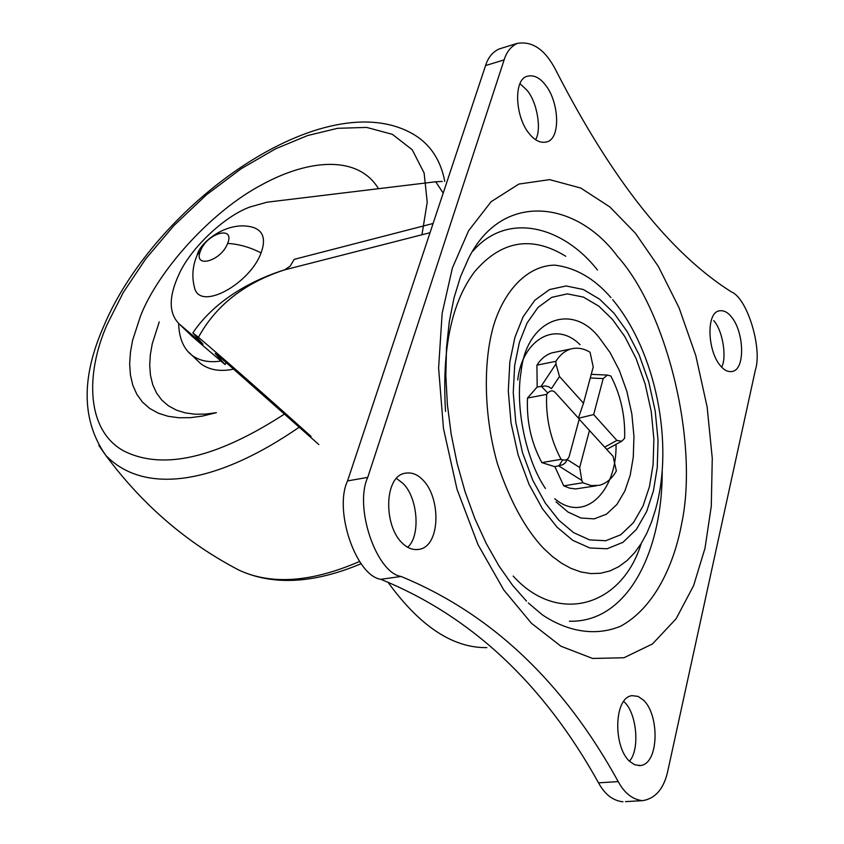 <?xml version="1.0" encoding="UTF-8"?>
<svg xmlns="http://www.w3.org/2000/svg" width="844" height="844" viewBox="0 0 844 844"><rect width="100%" height="100%" fill="white"/><g stroke="black" fill="none" stroke-linecap="round" stroke-linejoin="round"><path stroke-width="1.27" d="M200.566 250.731C207.202 232.965 235.276 225.169 227.637 243.42C220.917 261.534 192.622 268.983 200.566 250.731L197.264 254.867C199.859 242.196 228.323 219.493 253.664 227.574C263.465 231.108 265.923 239.559 261.06 252.915C250.267 283.204 201.315 311.003 194.764 288.648L193.814 284.702M555.004 352.222L552.145 352.813C546.089 354.638 541.004 358.753 536.911 365.157L555.911 361.306C559.973 354.87 565.005 350.745 571.029 348.931C577.391 347.306 583.731 348.414 590.051 352.243L593.216 366.971M624.634 438.236C625.33 415.881 620.73 395.15 610.856 376.023L607.385 375.084L603.186 378.587L593.67 414.573L616.89 440.431L621.764 441.212L624.634 438.236M596.328 485.806L575.64 488.929L569.647 488.159L563.718 485.849L582.866 482.757L581.822 480.479L558.96 466.025L562.61 459.822L561.07 459.326C550.478 439.471 545.667 417.822 546.648 394.37L527.511 398.051L537.185 386.963L536.911 365.157M563.718 485.849L554.898 466.711L541.848 462.607L561.07 459.326M582.866 482.757L591.159 485.595L599.388 485.311C606.372 483.433 612.027 478.643 616.352 470.952L613.113 456.435M527.511 398.051C526.466 421.378 531.245 442.889 541.848 462.607M546.648 394.37L547.788 393.04L541.226 386.172L555.953 363.891L559.488 376.487L583.489 403.221L578.404 418.096M559.488 376.487L551.459 388.609L548.642 386.742L545.424 385.972L537.185 386.963M579.195 419.204L612.871 456.15M604.684 447.109L616.89 440.431M593.67 414.573L578.53 418.234M547.788 393.04C550.351 390.403 552.788 390.171 555.078 392.344L579.248 419.025L569.257 456.224C568.16 459.442 565.944 460.645 562.61 459.822M554.898 466.711L562.895 464.664L565.491 462.649L567.231 459.621L579.68 467.481L581.822 480.479M589.502 430.345L579.68 467.481M593.163 367.193L583.489 403.221M603.186 378.587L590.262 377.996M555.953 363.891L555.911 361.306M618.219 781.597C563.402 681.889 491.029 613.514 401.069 576.473C376.276 572.759 353.931 506.833 367.752 477.366L504.132 59.882C506.527 52.033 510.842 46.557 517.055 43.466C532.596 40.639 545.73 49.954 556.47 71.434C612.227 180.078 670.558 253.58 731.463 291.94C747.278 298.164 762.565 348.361 755.369 370.02L668.015 770.013C664.26 788.275 655.767 798.498 642.537 800.671C632.546 799.542 624.433 793.181 618.219 781.597L598.523 782.852C604.747 794.362 612.892 800.682 622.946 801.8M720.322 365.621C724.068 370.252 728.055 372.193 732.307 371.455C745.558 369.387 744.07 331.85 731.484 316.975C727.665 312.111 723.551 310.086 719.141 310.887C706.017 312.808 707.504 350.988 720.322 365.621M529.578 134.059C535.022 140.716 540.74 143.332 546.733 141.897C561.091 138.827 559.192 101.174 544.971 84.421C539.432 77.437 533.545 74.715 527.321 76.255C513.141 79.199 515.093 117.611 529.578 134.059M402.599 543.388C407.673 548.368 413.275 550.33 419.415 549.286C440.642 545.92 441.117 497.116 422.411 479.529C417.179 474.159 411.323 472.081 404.835 473.273C383.967 476.501 383.471 526.245 402.599 543.388M629.529 761.277L634.741 764.801L640.48 765.54C658.985 763.778 659.702 715.269 643.55 700.193L638.127 696.405L632.103 695.656C613.841 697.249 613.029 746.539 629.529 761.277M635.405 233.218L658.32 266.387L679.051 307.775L695.804 355.619L707.135 406.977L712.273 458.313L711.281 506.231L705.004 548.22L693.599 585.673L676.076 618.81L652.496 643.93L623.98 657.75L592.594 658.447L560.954 646.23L531.477 623.315L503.784 589.977L477.989 544.591L457.015 489.246L443.459 428.414L438.606 367.963L442.14 313.314L452.384 268.044L468.547 230.813L491.124 201.695L518.87 184.066L549.613 179.635L580.725 188.022L609.864 206.959L635.405 233.218M614.073 313.282L599.588 299.177L583.288 289.503L566.145 285.958L549.528 289.555L534.822 300.242L523.101 316.827L514.893 337.378L509.85 361.844L508.299 390.972L511.021 422.928L518.163 455.032L529.072 484.424L542.523 508.858L557.082 527.205L572.738 540.318L589.808 547.967L607.026 548.769L622.977 542.333L636.418 529.378L646.62 511.591L653.393 490.986L657.254 467.502L658.046 440.41L655.239 411.197L648.772 381.942L639.119 354.807L627.187 331.587L614.073 313.282M612.449 319.391L624.803 336.577L636.049 358.426L645.143 383.967L651.241 411.524L653.878 439.028L653.108 464.538L649.458 486.619L643.054 505.967L633.443 522.658L620.773 534.758L605.77 540.73L589.608 539.886L573.593 532.638L558.918 520.294L545.298 503.056L532.712 480.141L522.499 452.606L515.811 422.538L513.247 392.608L514.682 365.315L519.387 342.358L527.057 323.052L538.008 307.438L551.786 297.331L567.379 293.87L583.478 297.12L598.818 306.161L612.449 319.391M598.523 782.852C543.631 683.809 471.047 615.951 380.781 579.311L401.069 576.473M498.614 49.195C492.358 52.296 488.001 57.751 485.574 65.568L347.549 480.922C333.602 510.209 355.894 575.65 380.781 579.311M721.694 367.161C727.032 357.202 722.633 330.183 713.718 320.625M535.592 139.671C541.901 129.638 537.016 101.122 526.593 89.833L520.083 83.778M407.652 547.229C421.072 535.887 417.717 496.525 402.44 482.947L396.585 478.527M629.434 761.193C640.163 749.546 636.756 712.98 624.212 701.913M472.862 251.122C508.077 210.388 564.045 227.258 597.446 270.006M662.213 470.91C662.487 550.467 628.295 622.766 569.394 621.237M641.208 543.525C621.711 607.079 557.293 625.182 513.173 576.041M445.537 411.439C441.813 348.772 451.561 302.131 474.792 271.504C501.463 240.477 531.773 235.392 565.723 256.249M517.741 379.99C522.141 340.069 555.352 319.876 580.06 344.7M616.046 444.324C617.059 490.375 585.071 524.272 554.73 498.741M159.231 321.944L152.237 343.824L150.327 354.744L149.704 365.357L150.485 375.432L152.753 384.737L156.541 393.03L161.816 400.13L168.494 405.858L176.417 410.142L185.395 412.916L195.207 414.214L205.619 414.087L216.391 412.674L202.296 416.113L190.427 417.664L178.981 417.769L168.22 416.324L158.398 413.233L149.757 408.485L142.509 402.134L136.823 394.285L132.772 385.128L130.398 374.873L129.66 363.775L130.461 352.096L132.656 340.1L140.515 316.057C157.828 271.219 210.863 211.401 262.463 184.382C309.611 158.778 358.289 155.233 378.481 188.697M188.687 352.159L200.735 363.701C209.407 370.094 220.421 371.898 233.777 369.102M421.968 234.759L427.212 202.233L424.121 173.009L412.22 149.747L392.376 134.344L366.634 127.412L337.579 128.309L307.638 135.536L275.534 148.829L241.12 168.758L206.474 194.795L173.948 225.548L145.706 258.908L123.235 292.562L107.156 324.455C85.181 374.019 86.225 430.788 124.047 451.086C162.966 470.519 216.507 458.134 284.671 413.929M318.863 444.577L222.468 359.312L215.209 353.509L225.074 364.545L192.01 336.26L179.171 323.917L203.014 344.215L192.865 332.905L198.456 337.283C227.089 361.665 264.626 394.718 311.077 436.422M430.039 232.701L283.732 270.091C241.141 283.763 209.882 307.322 192.865 332.905M198.456 337.283C215.895 305.338 244.665 282.846 284.766 269.806L290.283 265.997L294.166 259.361L433.099 223.481M443.195 193.097L435.736 181.766L442.224 181.439M435.736 181.766L266.989 202.201L249.803 207.044C224.082 216.423 190.311 248.59 178.844 274.595C168.578 296.951 168.695 313.388 179.171 323.917M486.83 647.622C452.806 648.076 419.795 626.206 387.807 582.012M194.764 288.648C191.609 277.233 192.443 265.976 197.264 254.867L195.681 258.802M227.637 243.42C238.979 244.106 250.109 247.271 261.06 252.915M347.549 480.922L367.752 477.366M485.574 65.568L504.132 59.882M528.376 602.985L542.323 614.822C568.033 631.977 595.864 636.524 620.656 626.174C652.802 608.83 673.512 567.611 681.709 523.417C699.011 441.845 666.686 310.856 617.46 256.323C576.135 200.228 501.652 190.871 468.325 258.865L460.507 276.716L454.051 297.774L449.293 321.627L446.508 347.77L445.843 375.643L447.383 404.614L451.16 434.048L457.1 463.282L465.065 491.693L474.877 518.638L486.271 543.536L498.931 565.881L512.487 585.198L526.508 601.15M556.059 501.885L567.949 511.991L580.957 518.016L594.155 518.87L606.456 514.196L616.89 504.501L624.855 491.008L630.194 475.277L633.264 457.258L633.96 436.401L631.829 413.876L626.839 391.31L619.348 370.421L610.096 352.602L599.926 338.623C572.506 301.466 526.434 319.401 521.128 371.487C514.956 406.882 526.034 460.149 545.446 488.486M612.702 299.715C655.777 351.399 674.567 444.007 655.25 510.409L651.494 522.13L646.81 533.271L641.176 543.568L634.614 552.725L627.155 560.479L618.905 566.609L609.99 570.913L600.559 573.255L590.8 573.593L580.904 571.947L571.071 568.423L561.471 563.159L552.261 556.396L543.568 548.357C525.242 529.019 509.85 500.735 497.369 463.493C483.106 413.117 483.475 359.523 493.846 324.74C504.522 290.315 527.489 265.554 554.761 265.132C575.692 267.685 594.419 278.509 610.94 297.626M178.643 323.431C179.065 337.959 183.433 348.519 191.725 355.113C199.332 360.842 209.006 362.825 220.738 361.063M361.19 563.686C313.757 583.573 273.097 585.747 239.2 570.238C271.568 585.156 311.689 582.233 359.576 561.471M98.822 445.41L105.764 455.338C142.942 494.12 213.479 486.408 299.388 427.075M444.767 181.376C440.726 160.286 430.556 144.746 414.246 134.755C325.678 81.784 154.842 203.372 103.443 326.902C80.961 378.112 81.741 420.924 105.764 455.338C142.362 504.744 186.84 543.04 239.2 570.238M552.145 352.813L571.029 348.931M591.243 374.325L607.574 375.084M621.3 441.454L606.762 449.398M625.478 801.631L642.189 800.671M499.205 48.963L517.636 43.234M419.415 549.286L417.126 549.623M640.48 765.54L638.771 765.656M225.126 364.45L226.234 362.572M279.659 271.42L283.711 270.101"/></g></svg>
